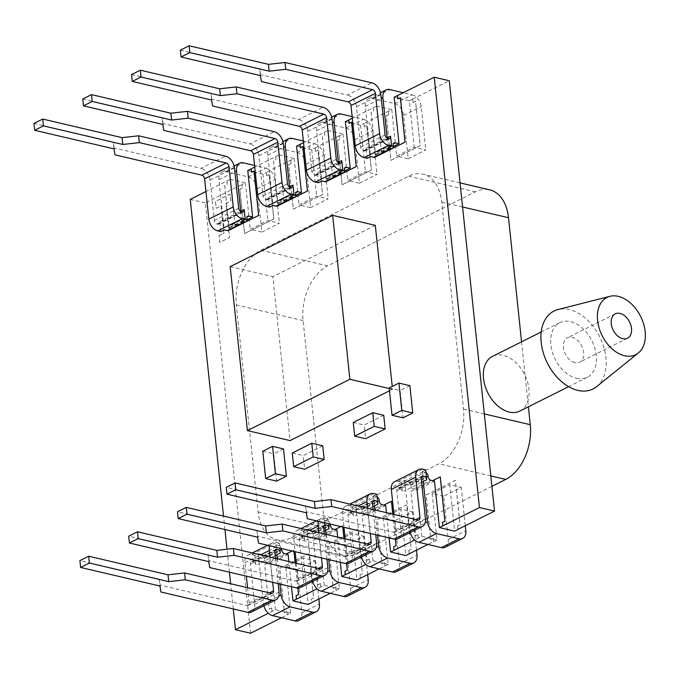 <?xml version="1.0" encoding="UTF-8"?>
<svg xmlns="http://www.w3.org/2000/svg" width="679" height="679" viewBox="0 0 679 679"><rect width="100%" height="100%" fill="white"/><g stroke="black" fill="none" stroke-linecap="round" stroke-linejoin="round"><path stroke-width="0.51" stroke-dasharray="3.4 2.55" d="M596.654 386.64A43.575 29.273 63.4 0 0 602.833 344.16A43.575 29.273 63.4 0 0 569.308 309.582A43.575 29.273 63.4 0 0 558.053 309.531M574.884 362.628A13.631 9.158 -116.6 0 1 564.096 350.882A13.631 9.158 -116.6 0 1 567.457 337.803A13.631 9.158 -116.6 0 1 572.227 337.353A13.631 9.158 -116.6 0 1 583.015 349.099A13.631 9.158 -116.6 0 1 579.662 362.17A13.631 9.158 -116.6 0 1 574.884 362.628M576.539 378.339A30.572 20.54 63.4 0 0 587.242 377.329A30.572 20.54 63.4 0 0 594.779 347.988A30.572 20.54 63.4 0 0 570.581 321.642A30.572 20.54 63.4 0 0 559.869 322.652A30.572 20.54 63.4 0 0 552.333 351.985A30.572 20.54 63.4 0 0 576.539 378.339M519.91 411.041A30.572 20.54 63.4 0 0 527.821 401.281A30.572 20.54 63.4 0 0 525.122 375.606A30.572 20.54 63.4 0 0 503.241 355.355A30.572 20.54 63.4 0 0 492.53 356.365M322.72 445.814L303.207 455.584L304.642 469.248M283.499 448.912L273.739 453.801L276.608 481.122M418.451 538.091L418.043 534.662L418.451 538.091L414.682 539.983M418.094 534.679L415.658 535.901L410.99 491.494L440.264 476.836M397.979 98.956L400.423 97.734M375.81 156.798L371.141 112.391L373.586 111.178L373.221 107.757L352.325 118.222M349.184 123.391L351.629 122.169M327.015 181.225L322.347 136.827L324.791 135.605L324.426 132.193L303.53 142.649M300.39 147.818L302.826 146.596M278.22 205.652L273.552 161.254L275.988 160.032L275.632 156.62L254.735 167.085M251.595 172.245L254.031 171.032M229.426 230.088L224.757 185.69L227.193 184.467L226.837 181.047L205.932 191.512M233.287 608.961L230.639 583.745M229.426 572.185L227.015 549.235M224.944 529.535L223.527 516.082M272.067 611.38L271.651 607.951L272.067 611.38L268.29 613.273M271.71 607.968L269.266 609.19L264.598 564.784L293.88 550.126L294.015 551.458M295.229 563.01L297.869 588.09M320.861 586.953L320.446 583.524L320.861 586.953L317.085 588.837M320.505 583.533L318.061 584.755L313.401 540.357L342.674 525.699L342.819 527.031M344.032 538.583L346.663 563.663M369.656 562.518L369.249 559.089L369.656 562.518L365.879 564.41M369.3 559.106L366.864 560.328L362.196 515.93L391.469 501.272M392.827 514.156L395.458 539.228M389.474 390.824L392.538 389.288L392.241 386.427M375.309 225.352L272.839 276.65L290.069 440.586M409.878 385.638L400.118 390.527L402.995 417.848M383.72 415.276L364.199 425.046L365.633 438.71M393.964 514.419L395.577 529.73A3.319 2.224 -116.6 0 1 394.592 532.115A3.319 2.224 -116.6 0 1 393.438 532.226L306.577 511.873L305.635 505.914L226.285 487.327M306.577 511.873L307.298 518.705M434.501 481.122L416.931 489.915L413.307 489.067A3.319 2.224 -116.6 0 1 410.523 485.417L410.456 484.738A3.319 2.224 63.4 0 0 407.663 481.088L404.659 480.384L401.238 482.09L398.233 481.386A10.686 7.172 63.4 0 0 394.491 481.742M401.238 482.09L402.282 491.995L405.702 490.289L409.938 530.588A10.686 7.172 63.4 0 0 410.277 532.506M397.894 538.71A10.686 7.172 63.4 0 0 401.043 531.012L396.808 490.713A3.319 2.224 -116.6 0 1 397.792 488.328A3.319 2.224 -116.6 0 1 398.946 488.218L399.498 488.345A3.319 2.224 -116.6 0 1 402.282 491.995M345.17 538.854L346.782 554.157A3.319 2.224 -116.6 0 1 345.798 556.551A3.319 2.224 -116.6 0 1 344.635 556.661L257.782 536.308L256.832 530.341L177.491 511.754M375.759 534.746L373.111 509.53M367.636 508.248L370.284 533.465M257.782 536.308L258.504 543.141M385.706 505.558L368.137 514.351L364.513 513.502A3.319 2.224 -116.6 0 1 361.729 509.853L361.661 509.165A3.319 2.224 63.4 0 0 358.868 505.516L355.864 504.811L352.443 506.517L349.439 505.813A10.686 7.172 63.4 0 0 345.696 506.169A10.686 7.172 63.4 0 0 342.539 513.859L343.956 527.294M352.443 506.517L353.487 516.422L356.899 514.716L361.135 555.015A10.686 7.172 63.4 0 0 361.483 556.933M349.099 563.137A10.686 7.172 63.4 0 0 352.248 555.447L348.013 515.14A3.319 2.224 -116.6 0 1 348.998 512.755A3.319 2.224 -116.6 0 1 350.152 512.645L350.704 512.772A3.319 2.224 -116.6 0 1 353.487 516.422M296.375 563.281L297.979 578.593A3.319 2.224 -116.6 0 1 297.003 580.978A3.319 2.224 -116.6 0 1 295.84 581.088L208.988 560.735L208.037 554.777L128.696 536.181M326.964 559.182L324.307 533.966M336.911 529.985L319.342 538.778L315.718 537.929A3.319 2.224 -116.6 0 1 312.934 534.28L312.858 533.601A3.319 2.224 63.4 0 0 310.074 529.943L327.643 521.149L324.63 520.445L328.05 518.739L328.568 523.687M328.05 518.739L325.037 518.035A10.686 7.172 63.4 0 0 321.294 518.383A10.686 7.172 63.4 0 0 318.689 521.379M318.841 532.684L321.49 557.9M208.988 560.735L209.709 567.568M310.074 529.943L307.069 529.238L303.649 530.953L300.644 530.248A10.686 7.172 63.4 0 0 296.901 530.596A10.686 7.172 63.4 0 0 293.744 538.294L295.161 551.73M303.649 530.953L304.693 540.857L308.105 539.143L312.34 579.45A10.686 7.172 63.4 0 0 312.688 581.368M300.305 587.564A10.686 7.172 63.4 0 0 303.454 579.874L299.218 539.576A3.319 2.224 -116.6 0 1 300.194 537.182A3.319 2.224 -116.6 0 1 301.357 537.072L301.909 537.208A3.319 2.224 -116.6 0 1 304.693 540.857M425.64 469.876L422.228 471.582L425.232 472.287A3.319 2.224 -116.6 0 1 425.92 472.567M445.084 547.257A10.686 7.172 63.4 0 0 448.242 539.559L443.684 496.188L461.245 487.395L449.693 484.687L454.574 531.131M443.684 496.188L432.124 493.48L449.693 484.687M465.276 525.733L461.245 487.395M432.124 493.48L437.004 539.924L433.592 541.638L433.177 538.209L433.533 541.621L427.889 544.456M374.8 157.205A3.319 2.224 63.4 0 0 375.776 154.812L375.708 154.133A3.319 2.224 -116.6 0 1 376.684 151.748A3.319 2.224 -116.6 0 1 377.847 151.638L381.471 152.486L393.362 146.528M408.215 158.75L425.784 149.957L414.224 147.25L396.655 156.043L408.215 158.75L403.657 115.379A10.686 7.172 63.4 0 0 394.677 103.615L372.245 98.353A10.686 7.172 63.4 0 0 368.502 98.71A10.686 7.172 63.4 0 0 365.353 106.399L370.624 156.603M394.677 103.615L412.246 94.822L403.275 92.717M412.246 94.822A10.686 7.172 -116.6 0 1 421.226 106.586L425.784 149.957M261.347 81.548L260.634 74.715L347.487 95.068L371.888 82.846M367.212 158.317L366.168 148.412A3.319 2.224 -116.6 0 1 365.192 150.797A3.319 2.224 -116.6 0 1 364.029 150.908L363.486 150.78A3.319 2.224 -116.6 0 1 360.702 147.131L356.467 106.832A10.686 7.172 63.4 0 0 347.487 95.068M375.75 156.73L371.09 112.383L373.526 111.161L373.221 107.757M388.303 111.297L388.719 114.717L388.303 111.297L363.91 123.51L364.267 126.922L366.702 125.7L371.371 170.098L342.097 184.756L337.429 140.358L339.924 139.153L339.508 135.724L339.865 139.136M376.845 494.304L373.425 496.018L376.438 496.722A3.319 2.224 -116.6 0 1 377.125 496.994M396.29 571.684A10.686 7.172 63.4 0 0 399.447 563.994L394.881 520.615L412.45 511.822L400.89 509.114L405.779 555.566M394.881 520.615L383.329 517.907L400.89 509.114M416.482 550.16L412.45 511.822M374.893 509.954L377.541 535.171M383.329 517.907L388.21 564.359L384.798 566.065L384.382 562.636L384.738 566.057L379.094 568.883M326.005 181.632A3.319 2.224 63.4 0 0 326.981 179.248L326.913 178.56A3.319 2.224 -116.6 0 1 327.889 176.175A3.319 2.224 -116.6 0 1 329.052 176.065L332.668 176.913L344.567 170.955M359.42 183.186L376.989 174.384L365.429 171.677L347.86 180.478L359.42 183.186L354.862 139.806A10.686 7.172 63.4 0 0 345.883 128.042L323.45 122.789A10.686 7.172 63.4 0 0 319.707 123.137A10.686 7.172 63.4 0 0 316.558 130.835L321.829 181.038M345.883 128.042L363.452 119.249L352.155 116.601M363.452 119.249A10.686 7.172 -116.6 0 1 372.423 131.013L376.989 174.384M212.552 105.975L211.84 99.142L298.692 119.496L323.085 107.282M318.417 182.744L317.373 172.839A3.319 2.224 -116.6 0 1 316.397 175.233A3.319 2.224 -116.6 0 1 315.234 175.343L314.691 175.207A3.319 2.224 -116.6 0 1 311.907 171.558L307.663 131.259A10.686 7.172 63.4 0 0 298.692 119.496M326.955 181.157L322.296 136.81L324.732 135.588L324.426 132.193M327.643 521.149A3.319 2.224 -116.6 0 1 330.291 524.095M347.495 596.111A10.686 7.172 63.4 0 0 350.653 588.421L346.086 545.05L363.655 536.249L352.095 533.541L356.984 579.993M346.086 545.05L334.535 542.343L352.095 533.541M367.687 574.595L363.655 536.249M326.098 534.381L328.746 559.598M334.535 542.343L339.415 588.786L335.995 590.501L335.587 587.072L335.944 590.484L330.291 593.31M277.21 206.06A3.319 2.224 63.4 0 0 278.186 203.675L278.11 202.996A3.319 2.224 -116.6 0 1 279.094 200.602A3.319 2.224 -116.6 0 1 280.257 200.492L283.873 201.34L295.772 195.391M310.626 207.613L328.186 198.82L316.635 196.112L299.066 204.905L310.626 207.613L306.068 164.242A10.686 7.172 63.4 0 0 297.088 152.478L274.656 147.216A10.686 7.172 63.4 0 0 270.913 147.572A10.686 7.172 63.4 0 0 267.764 155.262L273.034 205.465M297.088 152.478L314.657 143.676L303.36 141.028M314.657 143.676A10.686 7.172 -116.6 0 1 323.628 155.44L328.186 198.82M163.758 130.402L163.045 123.57L249.897 143.923L274.291 131.709M269.622 207.18L268.578 197.275A3.319 2.224 -116.6 0 1 267.602 199.66A3.319 2.224 -116.6 0 1 266.44 199.77L265.896 199.643A3.319 2.224 -116.6 0 1 263.104 195.993L258.869 155.686A10.686 7.172 63.4 0 0 249.897 143.923M278.161 205.584L273.501 161.246L275.937 160.023L275.632 156.62M290.714 160.151L291.13 163.58L290.714 160.151L266.312 172.364L266.677 175.785L269.113 174.562L273.781 218.961L244.508 233.618L239.84 189.22L242.276 187.998L241.919 184.586L242.276 187.998M433.227 538.226L430.792 539.44L426.123 495.042L455.405 480.384L460.065 524.782L457.57 525.996L457.935 529.408M457.629 526.004L457.986 529.382M413.061 102.495L412.705 99.075L413.061 102.495L415.506 101.273L420.165 145.671L390.892 160.329L386.224 115.931L388.668 114.709M384.433 562.653L381.997 563.876L377.329 519.477L406.602 504.82L411.27 549.218L408.775 550.423L409.14 553.843M408.834 550.44L409.191 553.818M363.91 123.51L364.267 126.922M335.638 587.08L333.202 588.303L328.534 543.904L357.808 529.247L362.476 573.645L359.98 574.858L360.345 578.27M360.04 574.867L360.396 578.245M315.472 151.349L315.115 147.937L315.472 151.349L317.908 150.135L322.576 194.534L293.303 209.191L288.634 164.793L291.07 163.571M460.065 524.782L457.57 525.996M384.382 562.636L381.938 563.859L377.278 519.46L406.551 504.803L411.219 549.201L408.775 550.423M335.587 587.072L333.143 588.294L328.475 543.887L357.757 529.23L362.425 573.636L359.98 574.858M298.701 620.547A10.686 7.172 63.4 0 0 301.849 612.848L297.292 569.477L285.74 566.77L290.62 613.213L287.2 614.928L286.844 611.516L284.348 612.721L279.68 568.323L308.962 553.665L313.63 598.063L311.186 599.285L311.542 602.697M286.793 611.499L287.149 614.911L281.496 617.746M250.551 633.235L205.321 202.902L241.919 184.586M315.115 147.937L339.508 135.724M412.705 99.075L449.303 80.759M433.177 538.209L430.732 539.432L426.072 495.033L455.346 480.376L460.014 524.774M219.028 235.588L223.909 233.143L221.04 205.822L216.16 208.266L215.438 201.434L230.079 194.109L230.792 200.933L225.92 203.377L229.51 237.531L219.75 242.42L219.028 235.588L223.909 233.143M260.889 250.22L408.741 176.201A43.464 28.102 103.2 0 1 422.89 174.18A43.464 28.102 103.2 0 1 441.766 202.087L463.519 409.055A43.464 28.102 103.2 0 1 438.965 463.774L291.113 537.793A43.464 28.102 103.2 0 1 276.964 539.813A43.464 28.102 103.2 0 1 258.088 511.907L236.334 304.939A43.464 28.102 103.2 0 1 260.889 250.22L327.651 265.862L475.495 191.843A43.464 28.102 103.2 0 1 489.652 189.823M381.471 152.486L376.582 106.034L373.17 107.749M376.582 106.034L391.775 109.599L388.363 111.305M345.356 121.668L360.549 125.233L363.961 123.519M413.121 102.504L415.556 101.281L420.225 145.679L390.943 160.346L386.283 115.939L388.719 114.717M391.775 109.599L396.655 156.043M394.151 97.241L409.344 100.798L414.224 147.25M409.344 100.798L412.756 99.092M437.004 539.924L421.812 536.368L418.4 538.082M332.668 176.913L327.787 130.47L324.375 132.176M327.787 130.47L342.98 134.026L339.568 135.732M296.562 146.104L311.754 149.66L315.166 147.954M364.317 126.939L366.762 125.717L371.43 170.115L342.148 184.773L337.48 140.375L339.924 139.153M342.98 134.026L347.86 180.478M360.549 125.233L365.429 171.677M388.21 564.359L373.017 560.795L369.605 562.509M283.873 201.34L278.993 154.897L275.581 156.603M278.993 154.897L294.185 158.453L290.765 160.168M266.312 172.364L266.677 175.785M247.767 170.531L262.951 174.087L266.372 172.381M315.523 151.366L317.967 150.144L322.635 194.542L293.353 209.2L288.685 164.802L291.13 163.58M294.185 158.453L299.066 204.905M311.754 149.66L316.635 196.112M247.58 587.708L249.185 603.02A3.319 2.224 -116.6 0 1 248.208 605.405A3.319 2.224 -116.6 0 1 247.046 605.515L160.193 585.162L159.242 579.204L79.901 560.616M278.169 583.609L275.513 558.393M288.117 554.412L270.548 563.214L266.923 562.365A3.319 2.224 -116.6 0 1 264.139 558.707L264.063 558.028A3.319 2.224 63.4 0 0 261.279 554.378L278.848 545.585L275.835 544.872L279.256 543.166L279.773 548.123M279.256 543.166L276.243 542.462A10.686 7.172 63.4 0 0 272.5 542.81A10.686 7.172 63.4 0 0 269.894 545.806M270.047 557.111L272.695 582.327M160.193 585.162L160.915 591.995M261.279 554.378L258.275 553.674L254.854 555.38L251.841 554.675A10.686 7.172 63.4 0 0 248.107 555.032A10.686 7.172 63.4 0 0 244.949 562.721L246.367 576.157M254.854 555.38L255.898 565.284L259.31 563.578L263.545 603.877A10.686 7.172 63.4 0 0 263.893 605.795M251.51 612A10.686 7.172 63.4 0 0 254.659 604.302L250.424 564.003A3.319 2.224 -116.6 0 1 251.4 561.618A3.319 2.224 -116.6 0 1 252.563 561.508L253.114 561.635A3.319 2.224 -116.6 0 1 255.898 565.284M278.848 545.585A3.319 2.224 -116.6 0 1 281.496 548.522M297.292 569.477L314.861 560.684L303.301 557.977L308.181 604.42M285.74 566.77L303.301 557.977M318.892 599.022L314.861 560.684M277.304 558.809L279.952 584.025M228.416 230.495A3.319 2.224 63.4 0 0 229.392 228.102L229.315 227.423A3.319 2.224 -116.6 0 1 230.3 225.038A3.319 2.224 -116.6 0 1 231.454 224.927L235.078 225.776L246.978 219.818M261.831 232.04L279.392 223.247L267.84 220.539L250.271 229.332L261.831 232.04L257.273 188.669A10.686 7.172 63.4 0 0 248.293 176.905L225.861 171.643A10.686 7.172 63.4 0 0 222.118 171.999A10.686 7.172 63.4 0 0 218.961 179.689L224.24 229.901M248.293 176.905L265.862 168.112L254.557 165.464M265.862 168.112A10.686 7.172 -116.6 0 1 274.834 179.876L279.392 223.247M114.963 154.837L114.242 148.005L201.103 168.358L225.496 156.145M220.828 231.607L219.784 221.702A3.319 2.224 -116.6 0 1 218.808 224.087A3.319 2.224 -116.6 0 1 217.645 224.197L217.093 224.07A3.319 2.224 -116.6 0 1 214.309 220.42L210.074 180.122A10.686 7.172 63.4 0 0 201.103 168.358M229.366 230.02L224.698 185.673L227.142 184.45L226.837 181.047M286.844 611.516L284.408 612.738L279.74 568.331L309.013 553.674L313.681 598.072L311.245 599.294L311.593 602.672M339.415 588.786L324.223 585.23L320.811 586.936M235.078 225.776L230.198 179.324L226.786 181.038M230.198 179.324L245.391 182.889L241.97 184.595M190.239 199.371L205.321 202.902M266.728 175.793L269.173 174.571L273.832 218.977L244.559 233.635L239.891 189.229L242.335 188.015M245.391 182.889L250.271 229.332M262.951 174.087L267.84 220.539M521.565 341.826L528.398 406.789M290.62 613.213L275.428 609.657L272.016 611.372M418.043 534.662L415.599 535.884L410.99 491.494M410.931 491.486L432.54 480.664M421.812 536.368L416.931 489.915M369.249 559.089L366.804 560.311L362.196 515.93M362.136 515.913L383.745 505.1M392.768 514.139L395.407 539.228M373.017 560.795L368.137 514.351M389.101 537.878L386.453 512.662M320.446 583.524L318.01 584.746L313.401 540.357M313.342 540.348L334.951 529.527M340.858 526.573L342.674 525.699M342.623 525.69L342.759 527.014M343.973 538.574L346.613 563.655M324.223 585.23L319.342 538.778M340.306 562.305L337.658 537.089M271.651 607.951L269.215 609.173L264.598 564.784M264.547 564.775L286.156 553.954M292.063 551L293.88 550.126M293.82 550.117L293.965 551.45M295.178 563.001L297.818 588.09M275.428 609.657L270.548 563.214M291.512 586.732L288.855 561.516M223.96 233.16L221.091 205.839L216.211 208.275L215.498 201.451L230.13 194.118L230.852 200.95L225.971 203.394L229.561 237.548L219.801 242.428L219.088 235.605M491.927 486.325L357.875 553.436A43.464 28.102 103.2 0 1 343.718 555.456A43.464 28.102 103.2 0 1 324.851 527.549L303.097 320.581A43.464 28.102 103.2 0 1 327.651 265.862M33.95 123.451L113.3 142.047L114.242 148.005M219.784 221.702L240.459 211.347M240.765 211.194L241.809 221.099M275.835 544.872L276.879 554.777M258.275 553.674L259.31 563.578L275.224 555.609M114.013 148.871L113.3 142.047M159.242 579.204L159.964 586.036M82.745 99.024L162.094 117.611L163.045 123.57M268.578 197.275L289.254 186.92M131.539 74.588L210.889 93.184L211.84 99.142M317.373 172.839L338.049 162.493M180.334 50.161L259.684 68.749L260.634 74.715M366.168 148.412L386.843 138.058M289.56 186.767L290.604 196.672M324.63 520.445L325.674 530.35M338.354 162.34L339.398 172.245M373.425 496.018L374.469 505.923M387.149 137.905L388.193 147.81M422.228 471.582L423.263 481.487M307.069 529.238L308.105 539.143L324.019 531.182M355.864 504.811L356.899 514.716L372.813 506.746M404.659 480.384L405.702 490.289L421.608 482.319M162.807 124.444L162.094 117.611M211.602 100.017L210.889 93.184M260.405 75.581L259.684 68.749M208.037 554.777L208.759 561.609M256.832 530.341L257.553 537.174M305.635 505.914L306.348 512.747M389.237 388.515L392.538 389.288M230.181 266.66L272.839 276.65M262.798 451.238L273.739 453.801M389.177 387.964L400.118 390.527M292.259 453.02L303.207 455.584M353.25 422.482L364.199 425.046M393.438 532.226L417.831 520.012M344.635 556.661L369.036 544.439M295.84 581.088L320.242 568.875M410.456 484.738L428.016 475.945M407.663 481.088L425.232 472.287M410.523 485.417L428.093 476.624M413.307 489.067L430.876 480.274M448.242 539.559L465.802 530.766M409.938 530.588L425.079 523M398.233 481.386L422.627 469.172M377.847 151.638L393.464 143.812M375.708 154.133L393.268 145.34M375.776 154.812L393.345 146.019M365.353 106.399L381.258 98.438M372.245 98.353L389.814 89.56M403.657 115.379L421.226 106.586M361.661 509.165L379.221 500.372M358.868 505.516L376.438 496.722M361.729 509.853L379.298 501.051M364.513 513.502L382.082 504.709M399.447 563.994L417.008 555.193M361.135 555.015L376.285 547.435M349.439 505.813L373.832 493.599M329.052 176.065L344.669 168.248M326.913 178.56L344.474 169.767M326.981 179.248L344.55 170.454M316.558 130.835L332.464 122.865M323.45 122.789L341.019 113.996M354.862 139.806L372.423 131.013M312.858 533.601L330.427 524.799M312.934 534.28L330.503 525.487M315.718 537.929L333.287 529.136M350.653 588.421L368.213 579.628M312.34 579.45L327.49 571.862M300.644 530.248L325.037 518.035M280.257 200.492L295.874 192.675M278.11 202.996L295.679 194.194M278.186 203.675L295.755 194.881M267.764 155.262L283.669 147.292M274.656 147.216L292.216 138.423M306.068 164.242L323.628 155.44M247.046 605.515L271.447 593.302M264.063 558.028L281.632 549.235M264.139 558.707L281.7 549.914M266.923 562.365L284.493 553.563M301.849 612.848L319.419 604.055M263.545 603.877L278.696 596.289M251.841 554.675L276.243 542.462M231.454 224.927L247.08 217.102M229.315 227.423L246.884 218.63M229.392 228.102L246.952 219.309M218.961 179.689L234.875 171.728M225.861 171.643L243.422 162.85M257.273 188.669L274.834 179.876M462.56 206.959L441.766 202.087M484.314 413.927L463.519 409.055M303.097 320.581L236.334 304.939M475.495 191.843L408.741 176.201M490.832 475.928L438.965 463.774M357.875 553.436L291.113 537.793M324.851 527.549L258.088 511.907M210.074 180.122L234.476 167.908M214.309 220.42L238.711 208.207M217.093 224.07L241.495 211.856M217.645 224.197L242.047 211.984M253.114 561.635L274.868 550.745M252.563 561.508L275.02 550.262M250.424 564.003L274.825 551.789M254.659 604.302L279.061 592.088M249.185 603.02L269.504 592.852M244.949 562.721L260.583 554.896M258.869 155.686L283.27 143.473M263.104 195.993L287.506 183.771M265.896 199.643L290.289 187.429M266.44 199.77L290.841 187.557M301.909 537.208L323.662 526.31M301.357 537.072L323.815 525.835M299.218 539.576L323.62 527.354M303.454 579.874L327.855 567.661M297.979 578.593L318.298 568.416M293.744 538.294L309.378 530.46M307.663 131.259L332.065 119.046M311.907 171.558L336.3 159.344M314.691 175.207L339.084 162.994M315.234 175.343L339.636 163.121M350.704 512.772L372.457 501.883M350.152 512.645L372.61 501.408M348.013 515.14L372.415 502.927M352.248 555.447L376.65 543.225M346.782 554.157L367.101 543.989M342.539 513.859L358.173 506.033M356.467 106.832L380.86 94.61M360.702 147.131L385.095 134.917M363.486 150.78L387.879 138.567M364.029 150.908L388.43 138.694M399.498 488.345L421.252 477.456M398.946 488.218L421.404 476.972M396.808 490.713L421.209 478.5M401.043 531.012L425.444 518.798M395.577 529.73L415.896 519.562M615.276 313.859L567.457 337.803M587.242 377.329L568.595 386.665M376.684 151.748L394.253 142.946M368.502 98.71L380.52 92.692M327.889 176.175L345.45 167.382M319.707 123.137L331.725 117.127M279.094 200.602L296.655 191.809M270.913 147.572L282.922 141.555M230.3 225.038L247.86 216.245M222.118 171.999L234.128 165.982M460.031 182.889L422.89 174.18M343.718 555.456L276.964 539.813M559.869 322.652L541.222 331.989M627.481 338.235L579.662 362.17M218.808 224.087L243.201 211.873M251.4 561.618L275.801 549.404M248.208 605.405L272.61 593.191M248.107 555.032L252.265 552.944M267.602 545.271L272.5 542.81M267.602 199.66L291.995 187.446M300.194 537.182L324.596 524.969M297.003 580.978L321.405 568.764M296.901 530.596L301.06 528.517M316.397 520.835L321.294 518.383M316.397 175.233L340.799 163.011M348.998 512.755L373.391 500.542M345.798 556.551L370.199 544.337M345.696 506.169L349.855 504.081M365.192 150.797L389.593 138.584M397.792 488.328L422.185 476.106M394.592 532.115L418.994 519.902"/><path stroke-width="1.02" d="M624.502 355.737A32.023 21.516 63.4 0 0 638.353 352.978A32.023 21.516 63.4 0 0 642.894 321.761A32.023 21.516 63.4 0 0 618.255 296.35A32.023 21.516 63.4 0 0 609.988 296.316A32.023 21.516 63.4 0 0 598.547 325.945A32.023 21.516 63.4 0 0 624.502 355.737M609.988 296.316L558.053 309.531A43.575 29.273 63.4 0 0 542.496 349.846A43.575 29.273 63.4 0 0 577.804 390.391A43.575 29.273 63.4 0 0 596.654 386.64L638.353 352.978M620.046 313.409A13.631 9.158 63.4 0 0 615.276 313.859A13.631 9.158 63.4 0 0 611.915 326.938A13.631 9.158 63.4 0 0 622.702 338.685A13.631 9.158 63.4 0 0 627.481 338.235A13.631 9.158 63.4 0 0 630.842 325.156A13.631 9.158 63.4 0 0 620.046 313.409M541.222 331.989L492.53 356.365A30.572 20.54 63.4 0 0 484.993 385.706A30.572 20.54 63.4 0 0 509.199 412.051A30.572 20.54 63.4 0 0 519.91 411.041L568.595 386.665M324.155 459.471L322.72 445.814L311.78 443.251L292.259 453.02L293.693 466.685L304.642 469.248L324.155 459.471L313.214 456.908L311.78 443.251M286.368 476.234L283.499 448.912L272.551 446.349L262.798 451.238L265.667 478.559L276.608 481.122L286.368 476.234L275.428 473.67L272.551 446.349M414.682 539.983L394.058 550.304L393.701 546.892L396.137 545.67L395.458 539.228M432.54 480.664L440.264 476.836L444.932 521.243L442.496 522.457L442.852 525.877L442.496 522.457M397.979 98.922L397.622 95.544L434.221 77.219L479.45 507.553L442.852 525.877M393.362 146.528L399.031 143.693L394.151 97.241L397.563 95.527L397.928 98.947L400.423 97.734L405.091 142.14L375.75 156.73M349.184 123.349L348.828 119.971L352.325 118.222M344.567 170.955L350.237 168.12L345.356 121.668L348.768 119.962L349.133 123.374L351.629 122.169L356.288 166.567L326.955 181.157M300.39 147.784L300.033 144.406L303.53 142.649M295.772 195.391L301.442 192.547L296.562 146.104L299.974 144.389L300.339 147.81L302.826 146.596L307.494 190.994L278.161 205.584M251.586 172.211L251.238 168.833L254.735 167.085M246.978 219.818L252.647 216.983L247.767 170.531L251.179 168.825L251.536 172.237L254.031 171.032L258.699 215.43L229.366 230.02M223.527 516.082L190.239 199.371L205.932 191.512M268.29 613.273L235.469 629.705L233.287 608.961M230.639 583.745L229.426 572.185M227.015 549.235L224.944 529.535M294.015 551.458L295.229 563.01M297.869 588.09L298.548 594.532L296.103 595.755L296.468 599.167L296.103 595.755M317.085 588.837L296.468 599.167M342.819 527.031L344.032 538.583M346.663 563.663L347.342 570.097L344.898 571.319L345.263 574.74L344.898 571.319M365.879 564.41L345.263 574.74M383.745 505.1L391.469 501.272L392.827 514.156M392.241 386.427L375.309 225.352L332.651 215.353L230.181 266.66L247.411 430.596L290.069 440.586L389.474 390.824M412.747 412.959L409.878 385.638L398.938 383.075L389.177 387.964L392.046 415.285L402.995 417.848L412.747 412.959L401.807 410.396L398.938 383.075M385.154 428.933L383.72 415.276L372.771 412.713L353.25 422.482L354.693 436.147L365.633 438.71L385.154 428.933L374.205 426.37L372.771 412.713M394.151 539.058L418.553 526.845L331.692 506.492L315.132 508.35L235.783 489.754L226.998 494.151L306.348 512.747L307.298 518.705L394.151 539.058A10.686 7.172 63.4 0 0 397.894 538.71L422.296 526.488A10.686 7.172 63.4 0 0 425.444 518.798L421.209 478.5A3.319 2.224 -116.6 0 1 422.185 476.106A3.319 2.224 -116.6 0 1 423.348 476.004L423.891 476.132A3.319 2.224 -116.6 0 1 426.684 479.781L425.64 469.876L422.627 469.172A10.686 7.172 63.4 0 0 418.892 469.52A10.686 7.172 63.4 0 0 415.735 477.218L419.97 517.517A3.319 2.224 -116.6 0 1 418.994 519.902A3.319 2.224 -116.6 0 1 417.831 520.012L330.979 499.659L314.411 501.518L315.132 508.35M226.998 494.151L226.285 487.327L235.07 482.922L235.783 489.754M235.07 482.922L314.411 501.518M331.692 506.492L330.979 499.659M418.553 526.845A10.686 7.172 63.4 0 0 422.296 526.488M418.892 469.52L394.491 481.742A10.686 7.172 63.4 0 0 391.342 489.432L393.964 514.419M345.356 563.485L369.758 551.272L282.897 530.919L266.338 532.777L186.988 514.19L178.204 518.586L257.553 537.174L258.504 543.141L345.356 563.485A10.686 7.172 63.4 0 0 349.099 563.137L373.492 550.924A10.686 7.172 63.4 0 0 376.65 543.225L375.759 534.746M178.204 518.586L177.491 511.754L186.275 507.357L186.988 514.19M186.275 507.357L265.616 525.945L282.184 524.095L369.036 544.439A3.319 2.224 -116.6 0 0 370.199 544.337A3.319 2.224 -116.6 0 0 371.175 541.944L370.284 533.465M282.897 530.919L282.184 524.095M369.758 551.272A10.686 7.172 63.4 0 0 373.492 550.924M373.111 509.53L372.415 502.927A3.319 2.224 -116.6 0 1 373.391 500.542A3.319 2.224 -116.6 0 1 374.553 500.431L375.097 500.559A3.319 2.224 -116.6 0 1 377.889 504.208L376.845 494.304L373.832 493.599A10.686 7.172 63.4 0 0 370.089 493.956A10.686 7.172 63.4 0 0 366.94 501.645L367.636 508.248M343.956 527.294L345.17 538.854M296.562 587.921L320.963 575.707L234.102 555.354L217.543 557.213L138.193 538.617L129.409 543.013L208.759 561.609L209.709 567.568L296.562 587.921A10.686 7.172 63.4 0 0 300.305 587.564L324.698 575.351A10.686 7.172 63.4 0 0 327.855 567.661L326.964 559.182M129.409 543.013L128.696 536.181L137.481 531.784L138.193 538.617M137.481 531.784L216.822 550.38L233.389 548.522L320.242 568.875A3.319 2.224 -116.6 0 0 321.405 568.764A3.319 2.224 -116.6 0 0 322.381 566.379L321.49 557.9M234.102 555.354L233.389 548.522M320.963 575.707A10.686 7.172 63.4 0 0 324.698 575.351M324.307 533.966L323.62 527.354A3.319 2.224 -116.6 0 1 324.596 524.969A3.319 2.224 -116.6 0 1 325.759 524.859L326.302 524.986A3.319 2.224 -116.6 0 1 329.086 528.644L328.568 523.687M318.689 521.379A10.686 7.172 63.4 0 0 318.145 526.072L318.841 532.684M295.161 551.73L296.375 563.281M425.92 472.567A3.319 2.224 -116.6 0 1 428.016 475.945L428.093 476.624A3.319 2.224 63.4 0 0 430.876 480.274L434.501 481.122L439.381 527.575L442.793 525.86M410.277 532.506A10.686 7.172 63.4 0 0 418.909 542.351L441.35 547.605A10.686 7.172 63.4 0 0 445.084 547.257L462.654 538.455A10.686 7.172 -116.6 0 0 465.802 530.766L465.276 525.733M462.654 538.455A10.686 7.172 -116.6 0 1 458.911 538.812L436.478 533.558A10.686 7.172 -116.6 0 1 427.498 521.795L423.263 481.487L426.684 479.781M399.031 143.693L395.407 142.845A3.319 2.224 63.4 0 0 394.253 142.946A3.319 2.224 63.4 0 0 393.268 145.34L393.345 146.019A3.319 2.224 -116.6 0 1 392.369 148.404A3.319 2.224 -116.6 0 1 391.206 148.514L388.193 147.81L391.613 146.104L388.6 145.399A10.686 7.172 63.4 0 1 379.62 133.636L375.385 93.329A3.319 2.224 -116.6 0 0 372.601 89.679L285.749 69.326L285.027 62.502L268.468 64.352L189.118 45.765L189.84 52.597L269.181 71.185L268.468 64.352M189.84 52.597L181.055 56.994L260.405 75.581L261.347 81.548L348.208 101.892A3.319 2.224 -116.6 0 1 350.992 105.551L355.227 145.849A10.686 7.172 63.4 0 0 364.199 157.613L367.212 158.317L370.624 156.603L373.637 157.316A3.319 2.224 63.4 0 0 374.8 157.205L392.369 148.404M381.258 98.438L382.914 97.606L387.149 137.905L390.569 136.199L391.613 146.104M382.914 97.606A10.686 7.172 -116.6 0 1 386.071 89.917A10.686 7.172 -116.6 0 1 389.814 89.56L403.275 92.717M377.125 496.994A3.319 2.224 -116.6 0 1 379.221 500.372L379.298 501.051A3.319 2.224 63.4 0 0 382.082 504.709L385.706 505.558L386.453 512.662M361.483 556.933A10.686 7.172 63.4 0 0 370.114 566.778L392.547 572.041A10.686 7.172 63.4 0 0 396.29 571.684L413.859 562.891A10.686 7.172 -116.6 0 0 417.008 555.193L416.482 550.16M413.859 562.891A10.686 7.172 -116.6 0 1 410.116 563.239L387.684 557.985A10.686 7.172 -116.6 0 1 378.704 546.222L377.541 535.171M372.813 506.746L374.469 505.923L374.893 509.954M350.237 168.12L346.613 167.272A3.319 2.224 63.4 0 0 345.45 167.382A3.319 2.224 63.4 0 0 344.474 169.767L344.55 170.454A3.319 2.224 -116.6 0 1 343.566 172.839A3.319 2.224 -116.6 0 1 342.411 172.95L339.398 172.245L342.81 170.531L339.806 169.826A10.686 7.172 63.4 0 1 330.826 158.063L326.591 117.764A3.319 2.224 -116.6 0 0 323.807 114.114L236.954 93.761L236.233 86.929L219.673 88.788L140.324 70.192L141.045 77.024L220.386 95.62L219.673 88.788M141.045 77.024L132.261 81.421L211.602 100.017L212.552 105.975L299.414 126.328A3.319 2.224 -116.6 0 1 302.197 129.978L306.433 170.276A10.686 7.172 63.4 0 0 315.404 182.04L318.417 182.744L321.829 181.038L324.842 181.743A3.319 2.224 63.4 0 0 326.005 181.632L343.566 172.839M332.464 122.865L334.119 122.033L338.354 162.34L341.775 160.626L342.81 170.531M334.119 122.033A10.686 7.172 -116.6 0 1 337.276 114.344A10.686 7.172 -116.6 0 1 341.019 113.996L352.155 116.601M330.291 524.095A3.319 2.224 -116.6 0 1 330.427 524.799L330.503 525.487A3.319 2.224 63.4 0 0 333.287 529.136L336.911 529.985L337.658 537.089M312.688 581.368A10.686 7.172 63.4 0 0 321.32 591.214L343.752 596.468A10.686 7.172 63.4 0 0 347.495 596.111L365.064 587.318A10.686 7.172 -116.6 0 0 368.213 579.628L367.687 574.595M365.064 587.318A10.686 7.172 -116.6 0 1 361.321 587.674L338.889 582.412A10.686 7.172 -116.6 0 1 329.909 570.649L328.746 559.598M324.019 531.182L325.674 530.35L326.098 534.381M301.442 192.547L297.818 191.699A3.319 2.224 63.4 0 0 296.655 191.809A3.319 2.224 63.4 0 0 295.679 194.194L295.755 194.881A3.319 2.224 -116.6 0 1 294.771 197.266A3.319 2.224 -116.6 0 1 293.617 197.377L290.604 196.672L294.015 194.958L291.011 194.253A10.686 7.172 63.4 0 1 282.031 182.49L277.796 142.191A3.319 2.224 -116.6 0 0 275.012 138.541L188.159 118.188L187.438 111.356L170.879 113.215L91.529 94.619L92.251 101.451L171.592 120.047L170.879 113.215M92.251 101.451L83.466 105.848L162.807 124.444L163.758 130.402L250.61 150.755A3.319 2.224 -116.6 0 1 253.403 154.405L257.638 194.712A10.686 7.172 63.4 0 0 266.609 206.475L269.622 207.18L273.034 205.465L276.047 206.17A3.319 2.224 63.4 0 0 277.21 206.06L294.771 197.266M283.669 147.292L285.324 146.469L289.56 186.767L292.98 185.061L294.015 194.958M285.324 146.469A10.686 7.172 -116.6 0 1 288.482 138.771A10.686 7.172 -116.6 0 1 292.216 138.423L303.36 141.028M457.986 529.382L494.533 511.083L479.45 507.553M394.058 550.304L393.701 546.892M409.191 553.818L427.889 544.456M360.396 578.245L379.094 568.883M457.986 529.425L454.574 531.131L439.381 527.575M440.213 476.828L444.881 521.226L442.436 522.448M330.291 593.31L311.593 602.672M281.496 617.746L250.551 633.235L235.469 629.705M434.221 77.219L449.303 80.759L494.533 511.083M400.364 97.725L405.032 142.123L375.759 156.781M409.191 553.852L405.779 555.566L390.586 552.002L393.998 550.296M395.407 539.228L396.086 545.653L393.642 546.875M351.569 122.152L356.237 166.55L326.955 181.208M360.396 578.279L356.984 579.993L341.792 576.437L345.204 574.723M346.613 563.655L347.283 570.088L344.847 571.311M302.775 146.588L307.443 190.986L278.161 205.644M247.767 612.348L272.16 600.134L185.308 579.781L168.748 581.64L89.399 563.044L80.614 567.44L159.964 586.036L160.915 591.995L247.767 612.348A10.686 7.172 63.4 0 0 251.51 612L275.903 599.778A10.686 7.172 63.4 0 0 279.061 592.088L278.169 583.609M80.614 567.44L79.901 560.616L88.677 556.211L89.399 563.044M88.677 556.211L168.027 574.807L184.595 572.949L271.447 593.302A3.319 2.224 -116.6 0 0 272.61 593.191A3.319 2.224 -116.6 0 0 273.586 590.806L272.695 582.327M185.308 579.781L184.595 572.949M272.16 600.134A10.686 7.172 63.4 0 0 275.903 599.778M275.513 558.393L274.825 551.789A3.319 2.224 -116.6 0 1 275.801 549.404A3.319 2.224 -116.6 0 1 276.964 549.294L277.507 549.421A3.319 2.224 -116.6 0 1 280.291 553.071L279.773 548.123M269.894 545.806A10.686 7.172 63.4 0 0 269.351 550.508L270.047 557.111M246.367 576.157L247.58 587.708M281.496 548.522A3.319 2.224 -116.6 0 1 281.632 549.235L281.7 549.914A3.319 2.224 63.4 0 0 284.493 553.563L288.117 554.412L288.855 561.516M263.893 605.795A10.686 7.172 63.4 0 0 272.525 615.641L294.958 620.895A10.686 7.172 63.4 0 0 298.701 620.547L316.27 611.754A10.686 7.172 -116.6 0 0 319.419 604.055L318.892 599.022M316.27 611.754A10.686 7.172 -116.6 0 1 312.527 612.102L290.086 606.848A10.686 7.172 -116.6 0 1 281.114 595.084L279.952 584.025M275.224 555.609L276.879 554.777L277.304 558.809M252.647 216.983L249.023 216.134A3.319 2.224 63.4 0 0 247.86 216.245A3.319 2.224 63.4 0 0 246.884 218.63L246.952 219.309A3.319 2.224 -116.6 0 1 245.976 221.702A3.319 2.224 -116.6 0 1 244.813 221.804L241.809 221.099L245.221 219.393L242.216 218.689A10.686 7.172 63.4 0 1 233.237 206.925L229.001 166.618A3.319 2.224 -116.6 0 0 226.217 162.968L139.365 142.615L138.643 135.792L122.084 137.642L42.735 119.054L43.448 125.887L122.797 144.474L122.084 137.642M43.448 125.887L34.671 130.283L114.013 148.871L114.963 154.837L201.816 175.19A3.319 2.224 -116.6 0 1 204.6 178.84L208.843 219.139A10.686 7.172 63.4 0 0 217.815 230.902L220.828 231.607L224.24 229.901L227.253 230.605A3.319 2.224 63.4 0 0 228.416 230.495L245.976 221.702M234.875 171.728L236.53 170.896L240.765 211.194L244.185 209.488L245.221 219.393M236.53 170.896A10.686 7.172 -116.6 0 1 239.687 163.206A10.686 7.172 -116.6 0 1 243.422 162.85L254.557 165.464M311.602 602.714L308.181 604.42L292.997 600.864L296.409 599.15M297.818 588.09L298.488 594.515L296.052 595.738M253.98 171.015L258.648 215.413L229.366 230.071M460.031 182.889L489.652 189.823A43.464 28.102 103.2 0 1 508.52 217.73L521.565 341.826M528.398 406.789L530.274 424.698A43.464 28.102 103.2 0 1 505.728 479.416L491.927 486.325M391.418 501.255L392.768 514.139M390.586 552.002L389.101 537.878M334.951 529.527L340.858 526.573M342.759 527.014L343.973 538.574M341.792 576.437L340.306 562.305M286.156 553.954L292.063 551M293.965 551.45L295.178 563.001M292.997 600.864L291.512 586.732M244.185 209.488A3.319 2.224 -116.6 0 1 243.201 211.873A3.319 2.224 -116.6 0 1 242.047 211.984L241.495 211.856A3.319 2.224 -116.6 0 1 238.711 208.207L234.476 167.908A10.686 7.172 63.4 0 0 225.496 156.145L138.643 135.792M139.365 142.615L122.797 144.474M34.671 130.283L33.95 123.451L42.735 119.054M276.879 554.777L280.291 553.071M168.027 574.807L168.748 581.64M292.98 185.061A3.319 2.224 -116.6 0 1 291.995 187.446A3.319 2.224 -116.6 0 1 290.841 187.557L290.289 187.429A3.319 2.224 -116.6 0 1 287.506 183.771L283.27 143.473A10.686 7.172 63.4 0 0 274.291 131.709L187.438 111.356M188.159 118.188L171.592 120.047M83.466 105.848L82.745 99.024L91.529 94.619M325.674 530.35L329.086 528.644M341.775 160.626A3.319 2.224 -116.6 0 1 340.799 163.011A3.319 2.224 -116.6 0 1 339.636 163.121L339.084 162.994A3.319 2.224 -116.6 0 1 336.3 159.344L332.065 119.046A10.686 7.172 63.4 0 0 323.085 107.282L236.233 86.929M236.954 93.761L220.386 95.62M132.261 81.421L131.539 74.588L140.324 70.192M374.469 505.923L377.889 504.208M390.569 136.199A3.319 2.224 -116.6 0 1 389.593 138.584A3.319 2.224 -116.6 0 1 388.43 138.694L387.879 138.567A3.319 2.224 -116.6 0 1 385.095 134.917L380.86 94.61A10.686 7.172 63.4 0 0 371.888 82.846L285.027 62.502M285.749 69.326L269.181 71.185M181.055 56.994L180.334 50.161L189.118 45.765M216.822 550.38L217.543 557.213M265.616 525.945L266.338 532.777M247.411 430.596L349.88 379.289L332.651 215.353M349.88 379.289L389.237 388.515M265.667 478.559L275.428 473.67M392.046 415.285L401.807 410.396M293.693 466.685L313.214 456.908M354.693 436.147L374.205 426.37M441.35 547.605L458.911 538.812M418.909 542.351L436.478 533.558M425.079 523L427.498 521.795M421.608 482.319L423.263 481.487M393.464 143.812L395.407 142.845M373.637 157.316L391.206 148.514M364.199 157.613L388.6 145.399M392.547 572.041L410.116 563.239M370.114 566.778L387.684 557.985M376.285 547.435L378.704 546.222M344.669 168.248L346.613 167.272M324.842 181.743L342.411 172.95M315.404 182.04L339.806 169.826M343.752 596.468L361.321 587.674M321.32 591.214L338.889 582.412M327.49 571.862L329.909 570.649M295.874 192.675L297.818 191.699M276.047 206.17L293.617 197.377M266.609 206.475L291.011 194.253M294.958 620.895L312.527 612.102M272.525 615.641L290.086 606.848M278.696 596.289L281.114 595.084M247.08 217.102L249.023 216.134M227.253 230.605L244.813 221.804M217.815 230.902L242.216 218.689M508.52 217.73L462.56 206.959M530.274 424.698L484.314 413.927M505.728 479.416L490.832 475.928M208.843 219.139L233.237 206.925M204.6 178.84L229.001 166.618M201.816 175.19L226.217 162.968M274.868 550.745L277.507 549.421M275.02 550.262L276.964 549.294M269.504 592.852L273.586 590.806M260.583 554.896L269.351 550.508M257.638 194.712L282.031 182.49M253.403 154.405L277.796 142.191M250.61 150.755L275.012 138.541M323.662 526.31L326.302 524.986M323.815 525.835L325.759 524.859M318.298 568.416L322.381 566.379M309.378 530.46L318.145 526.072M306.433 170.276L330.826 158.063M302.197 129.978L326.591 117.764M299.414 126.328L323.807 114.114M372.457 501.883L375.097 500.559M372.61 501.408L374.553 500.431M367.101 543.989L371.175 541.944M358.173 506.033L366.94 501.645M355.227 145.849L379.62 133.636M350.992 105.551L375.385 93.329M348.208 101.892L372.601 89.679M421.252 477.456L423.891 476.132M421.404 476.972L423.348 476.004M415.896 519.562L419.97 517.517M391.342 489.432L415.735 477.218M380.52 92.692L386.071 89.917M331.725 117.127L337.276 114.344M282.922 141.555L288.482 138.771M234.128 165.982L239.687 163.206M252.265 552.944L267.602 545.271M301.06 528.517L316.397 520.835M349.855 504.081L370.089 493.956"/></g></svg>
